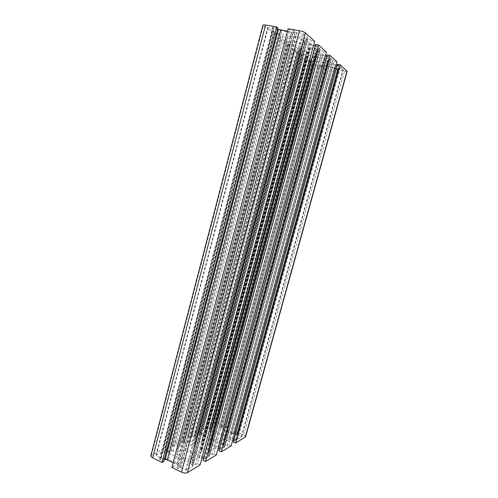 <?xml version="1.0" encoding="UTF-8"?>
<svg xmlns="http://www.w3.org/2000/svg" width="498" height="498" viewBox="0 0 498 498"><rect width="100%" height="100%" fill="white"/><g stroke="black" fill="none" stroke-linecap="round" stroke-linejoin="round"><path stroke-width="0.37" stroke-dasharray="2.49 1.87" d="M327.254 61.254L327.659 61.895C327.889 63.713 314.817 60.824 312.346 58.521L311.885 57.83C311.555 55.981 324.957 58.957 327.254 61.254M223.59 439.89L224.349 439.074C225.843 436.111 214.121 431.729 210.635 433.926L209.801 434.791C208.232 437.736 220.241 442.199 223.59 439.89M304.266 41.048L304.807 41.919C305.044 44.098 291.05 41.01 288.043 38.246L287.421 37.306C287.066 35.103 301.471 38.284 304.266 41.048M192.259 458.06L193.274 456.965C194.986 453.441 182.511 448.76 178.365 451.344L177.251 452.495C175.458 456 188.263 460.775 192.259 458.06M245.601 436.758C245.639 436.117 244.972 435.47 243.609 434.822L235.261 431.063L234.104 431.729L334.052 68.811L338.553 69.527L332.091 67.305L321.316 65.443L319.299 65.867L324.223 66.969L325.107 67.709L315.788 65.96L311.02 64.286L303.214 58.005L305.865 58.49L307.291 59.648L308.947 60.09L310.889 59.748L310.982 59.368L307.546 56.529L301.906 54.35L300.605 54.182L302.149 55.471L299.46 54.979L291.398 48.493L294.162 48.985L295.725 50.261L297.462 50.721L299.423 50.298L299.479 49.868L295.694 46.737L289.712 44.403L288.361 44.235L290.066 45.667L287.265 45.169L278.376 38.004L281.252 38.508L282.982 39.908L284.806 40.4L286.773 39.871L286.792 39.386L282.596 35.924L276.234 33.403L274.834 33.242L276.726 34.829L273.807 34.331L262.882 25.286M234.104 431.729L237.938 433.727L231.551 432.936L223.421 429.245L222.264 428.405L220.994 426.319L222.189 426.35L225.519 427.857L324.223 66.969M225.519 427.857L226.702 427.209L218.554 423.537C216.593 422.746 215.012 422.565 213.816 423.001L203.526 428.274L205.836 429.332L207.716 428.355L209.26 428.778L210.449 430.77L210.243 431.492L205.668 433.926L199.947 433.64L198.864 432.999L200.931 431.878L302.149 55.471M200.931 431.878L198.59 430.795L188.032 436.204L190.423 437.325L192.477 436.26L194.089 436.702L195.228 438.831L194.967 439.61L189.962 442.274L183.905 442.019L182.791 441.34L185.057 440.108L290.066 45.667M185.057 440.108L182.635 438.962L171.063 444.882L173.541 446.077L175.794 444.907L177.481 445.374L178.564 447.665L178.234 448.505L172.738 451.431L166.301 451.213L165.149 450.497L167.645 449.134L276.726 34.829M277.853 27.975L272.742 27.284L277.523 29.201M163.749 461.565L159.516 459.131L164.352 459.256M300.798 48.885L300.263 48.082L302.049 47.403L301.302 46.744L287.377 43.096L284.937 41.496L286.487 41.091L315.209 46.115L319.199 47.733L319.89 48.823L317.238 49.034L310.509 47.845L309.028 47.926L310.347 48.953C314.431 50.273 316.585 51.425 316.803 52.402L314.904 53.081L315.589 53.703L318.365 54.699L326.576 56.33L330.323 57.83L330.921 58.808L328.331 58.945L302.367 54.089L298.626 52.614L297.854 51.618L300.238 51.437L306.619 52.583L308.038 52.527L306.749 51.543C303.911 50.653 301.925 49.769 300.798 48.885M195.247 442.236L194.282 443.226L195.116 445.66L194.102 446.258L191.251 445.984L185.598 443.295L181.266 442.591L178.346 443.587L179.205 445.386L203.875 457.208L207.946 457.276L209.048 456.61L209.235 455.913L207.442 453.678L201.653 450.927L200.619 449.738L202.319 448.916C206.265 449.563 208.668 449.128 209.527 447.615L208.618 445.094L209.571 444.521L212.322 444.789L219.525 447.858L223.365 447.957L224.368 447.353L224.505 446.712L222.706 444.627L200.103 434.424L196.287 434.281L195.011 435.439L196.642 437.462L202.169 440.045L203.172 441.16L201.522 441.925C198.795 441.421 196.704 441.521 195.247 442.236M347.162 71.351L344.448 71.345L334.899 69.552L334.052 68.811M337.202 65.275L338.771 65.524L337.47 64.31M233.83 440.095L235.162 440.786L233.319 441.938M231.159 445.847L228.719 444.72L334.177 61.322L332.857 60.127L331.114 59.66L328.668 60.19L331.973 63.234L336.144 64.896M228.719 444.72L226.883 445.828L225.27 445.386L223.857 442.722L228.495 439.865L232.771 439.989M336.99 61.833L334.177 61.322M326.794 55.944L328.524 56.23L327.086 54.892M219.413 448.673L220.882 449.408L218.865 450.678M216.35 454.923L213.823 453.722L323.451 51.593L321.994 50.273L320.164 49.781L317.693 50.423L321.347 53.784L325.468 55.465M213.823 453.722L211.812 454.942L210.119 454.475L208.762 451.63L213.86 448.486L218.093 448.549M326.389 52.116L323.451 51.593M315.296 45.635L317.201 45.972L315.608 44.478M203.595 458.079L205.232 458.863L203.003 460.264M200.084 464.889L197.457 463.613L311.58 40.824L309.961 39.354L308.038 38.844L305.548 39.603L309.613 43.351L313.653 45.038M197.457 463.613L195.241 464.958L193.467 464.466L192.184 461.416L197.806 457.936L201.964 457.93M314.649 41.346L311.58 40.824M173.111 462.773L177.761 465.53L178.944 468.325L177.437 468.357L173.559 466.433L289.394 29.899L288.143 28.809M173.559 466.433L171.885 467.392M287.489 31.274L293.135 31.997L295.32 31.368L293.957 30.664L289.394 29.899M167.645 449.134L165.143 447.914L150.875 455.552M165.143 447.914L273.807 34.331M274.915 33.36L165.292 450.354M173.541 446.077L281.252 38.508M171.063 444.882L278.376 38.004M182.635 438.962L287.265 45.169M288.429 44.334L182.915 441.216M190.423 437.325L294.162 48.985M188.032 436.204L291.398 48.493M198.59 430.795L299.46 54.979M300.668 54.27L198.97 432.893M205.836 429.332L305.865 58.49M203.526 428.274L303.214 58.005M226.702 427.209L325.107 67.709M235.261 431.063L334.899 69.552M180.824 467.778L186.551 470.212L192.427 466.483L191.736 464.603L190.46 463.532L168.212 452.67L166.145 452.097L161.937 452.091L155.955 455.247L160.842 457.899L168.66 459.473L177.238 463.706L179.759 465.873L180.824 467.778L297.032 32.289L303.612 33.596L307.839 37.568L304.726 38.016L278.675 33.565L272.325 31.256L267.725 27.483L273.558 28.349L281.824 30.864L291.896 32.563L297.032 32.289M233.998 439.354L237.521 439.398L241.605 436.933L241.331 436.534L237.154 434.642L230.537 433.248L222.911 429.786L220.602 428.099L219.537 426.668L215.478 424.831L214.682 424.744L210.05 427.278L210.735 428.722L211.88 429.581L233.998 439.354L337.065 65.649L340.476 67.037L343.421 69.726L322.499 65.138L317.992 65.07L313.354 64.198L309.109 61.024L311.798 60.812L337.065 65.649M178.346 443.587L284.937 41.496M221.019 426.469L319.343 65.742M207.716 428.355L307.291 59.648M199.947 433.64L301.906 54.35M192.477 436.26L295.725 50.261M183.905 442.019L289.712 44.403M175.794 444.907L282.982 39.908M166.301 451.213L276.234 33.403M159.945 459.679L273.383 27.228M195.048 445.473L301.906 47.453M201.522 441.925L306.749 51.543M202.319 448.916L310.347 48.953M208.687 445.287L315.047 53.031M243.609 434.822L344.448 71.345M235.081 440.873L338.733 65.456M234.048 440.12L337.426 65.356M229.92 439.69L333.274 63.875M228.495 439.865L331.973 63.234M224.112 442.448L328.798 60.407M223.938 443.226L328.954 60.021M225.27 445.386L331.114 59.66M226.883 445.828L332.857 60.127M220.788 449.513L328.475 56.15M219.736 448.704L327.13 56.062M215.379 448.281L322.735 54.481M213.86 448.486L321.347 53.784M209.06 451.313L317.849 50.672M208.83 452.153L317.973 50.23M210.119 454.475L320.164 49.781M211.812 454.942L321.994 50.273M205.12 458.982L317.145 45.872M204.049 458.116L315.757 45.804M199.437 457.706L311.101 44.11M197.806 457.936L309.613 43.351M192.527 461.042L305.728 39.902M192.234 461.957L305.816 39.398M193.467 464.466L308.038 38.844M195.241 464.958L309.961 39.354M177.437 468.357L293.957 30.664M178.925 468.132L295.32 31.368M177.761 465.53L293.135 31.997M176.497 464.447L291.467 31.947M160.288 458.895L273.408 27.701M151.548 454.873L263.274 25.846M171.044 451.649L281.034 35.146M172.738 451.431L282.596 35.924M178.234 448.505L286.792 39.386M178.564 447.665L286.773 39.871M177.481 445.374L284.806 40.4M188.381 442.461L294.237 46.021M189.962 442.274L295.694 46.737M194.967 439.61L299.479 49.868M195.228 438.831L299.423 50.298M194.089 436.702L297.462 50.721M204.186 434.088L306.183 55.869M205.668 433.926L307.546 56.529M210.243 431.492L310.982 59.368M210.449 430.77L310.889 59.748M209.26 428.778L308.947 60.09M213.816 423.001L311.02 64.286M218.554 423.537L315.788 65.96M222.189 426.35L320.413 66.259M222.264 428.405L321.316 65.443M223.421 429.245L322.772 65.562M231.551 432.936L332.091 67.305M233.363 433.434L334.034 67.821M237.384 433.864L338.074 69.253M237.49 433.26L337.93 69.539M237.521 439.398L340.476 67.037M236.127 439.572L339.206 66.408M232.143 438.844L335.073 65.114M211.88 429.581L311.798 60.812M210.735 428.722L310.347 60.706M210.119 427.707L309.345 60.874M210.324 427.004L309.258 61.248M214.682 424.744L312.551 63.918M215.478 424.831L313.354 64.198M219.537 426.668L317.992 65.07M219.823 426.879L318.353 65.095M220.602 428.099L319.591 64.908M222.911 429.786L322.499 65.138M230.537 433.248L331.238 66.769M234.166 434.244L335.135 67.809M236.699 434.517L337.688 68.712M237.154 434.642L338.173 68.842M241.331 436.534L342.96 69.739M241.605 436.933L343.39 69.683M201.79 448.947L309.843 48.723M207.946 457.276L319.199 47.733M209.048 456.61L319.996 48.455M209.235 455.913L319.89 48.823M208.444 454.475L318.539 49.103M207.442 453.678L317.238 49.034M201.653 450.927L310.509 47.845M200.875 449.47L309.165 48.138M195.035 445.747L302 47.335M194.102 446.258L301.302 46.744M191.251 445.984L298.427 45.71M185.598 443.295L291.865 44.552M184.023 442.859L290.16 44.098M181.266 442.591L287.377 43.096M179.977 442.741L286.182 42.511M179.205 445.386L286.487 41.091M180.151 446.164L287.72 41.147M202.244 456.759L313.447 45.642M203.875 457.208L315.209 46.115M206.67 457.457L318.029 47.142M202.929 441.409L307.907 52.321M202.039 441.9L307.241 51.761M202.169 440.045L306.619 52.583M196.642 437.462L300.238 51.437M195.708 436.727L299.043 51.362M195.011 435.439L297.854 51.618M195.216 434.835L297.81 51.954M196.287 434.281L298.626 52.614M197.494 434.15L299.74 53.149M200.103 434.424L302.367 54.089M201.609 434.835L303.992 54.519M222.706 444.627L328.331 58.945M223.689 445.374L329.583 59.032M224.505 446.712L330.921 58.808M224.368 447.353L331.046 58.484M223.365 447.957L330.323 57.83M222.17 448.119L329.24 57.289M219.525 447.858L326.576 56.33M217.975 447.434L324.901 55.882M212.322 444.789L318.365 54.699M209.571 444.521L315.589 53.703M208.693 445.019L314.941 53.143M186.551 470.212L303.612 33.596M185.573 470.131L302.628 33.229M180.506 467.504L296.609 32.277M179.759 465.873L295.227 32.669M177.238 463.706L291.896 32.563M168.66 459.473L281.824 30.864M164.452 458.316L277.249 29.643M161.371 458.042L274.13 28.504M160.842 457.899L273.558 28.349M156.26 455.626L268.173 27.446M156.061 455.141L267.793 27.577M161.937 452.091L272.325 31.256M163.668 451.873L273.931 32.059M166.145 452.097L276.434 32.968M168.212 452.67L278.675 33.565M190.46 463.532L304.726 38.016M191.736 464.603L306.401 38.078M192.377 465.923L307.559 37.786M192.085 466.869L307.658 37.263M224.349 439.074L327.659 61.895M193.274 456.965L304.807 41.919M220.994 426.319L319.255 65.792M198.864 432.999L300.605 54.182M182.791 441.34L288.361 44.235M165.149 450.497L274.834 33.242M159.516 459.131L272.742 27.284M194.282 443.226L300.263 48.082M209.527 447.615L316.803 52.402M235.162 440.786L338.771 65.524M223.857 442.722L328.668 60.19M220.882 449.408L328.524 56.23M208.762 451.63L317.693 50.423M205.232 458.863L317.201 45.972M192.184 461.416L305.548 39.603M178.944 468.325L295.414 31.293M178.601 448.132L286.997 39.691M195.284 439.286L299.653 50.13M210.517 431.212L311.132 59.592M237.938 433.727L338.553 69.527M177.251 452.495L287.421 37.306M209.801 434.791L311.885 57.83M210.05 427.278L309.109 61.024M241.661 436.87L343.421 69.726M209.291 456.349L320.121 48.667M200.619 449.738L309.028 47.926M195.116 445.66L302.049 47.403M203.172 441.16L308.038 52.527M194.967 435.09L297.673 51.748M224.573 447.123L331.158 58.664M208.618 445.094L314.904 53.081M155.955 455.247L267.725 27.483M192.427 466.483L307.839 37.568"/><path stroke-width="0.75" d="M340.246 64.821L337.47 64.31L233.319 441.938L235.728 443.046L340.246 64.821L347.162 71.351M235.728 443.046L245.601 436.758M336.144 64.896L337.202 65.275M232.771 439.989L233.83 440.095M231.159 445.847L336.99 61.833L329.981 55.409L221.361 451.854L231.159 445.847M221.361 451.854L218.865 450.678L327.086 54.892L329.981 55.409M325.468 55.465L326.794 55.944M218.093 448.549L219.413 448.673M216.35 454.923L326.389 52.116L318.633 45.007L205.593 461.515L216.35 454.923M205.593 461.515L203.003 460.264L315.608 44.478L318.633 45.007M313.653 45.038L315.296 45.635M201.964 457.93L203.595 458.079M200.084 464.889L314.649 41.346L305.442 32.905C304.203 31.965 302.211 31.231 299.479 30.702L288.143 28.809L171.885 467.392L181.502 472.179C183.874 473.206 185.847 473.368 187.41 472.658L200.084 464.889M277.523 29.201L287.489 31.274M164.352 459.256L167.316 459.909L173.111 462.773M163.749 461.565L277.853 27.975L276.552 26.88L162.043 462.493L163.749 461.565M162.043 462.493L152.693 457.843C151.28 457.096 150.676 456.33 150.875 455.552L262.882 25.286C262.988 24.869 263.878 24.794 265.559 25.049L276.552 26.88M245.259 437.207L347.019 71.033M187.41 472.658L305.442 32.905M181.502 472.179L299.479 30.702M167.316 459.909L280.679 30.129M165.205 459.33L278.382 29.519M152.693 457.843L265.559 25.049M245.576 436.858L347.174 71.301"/></g></svg>
